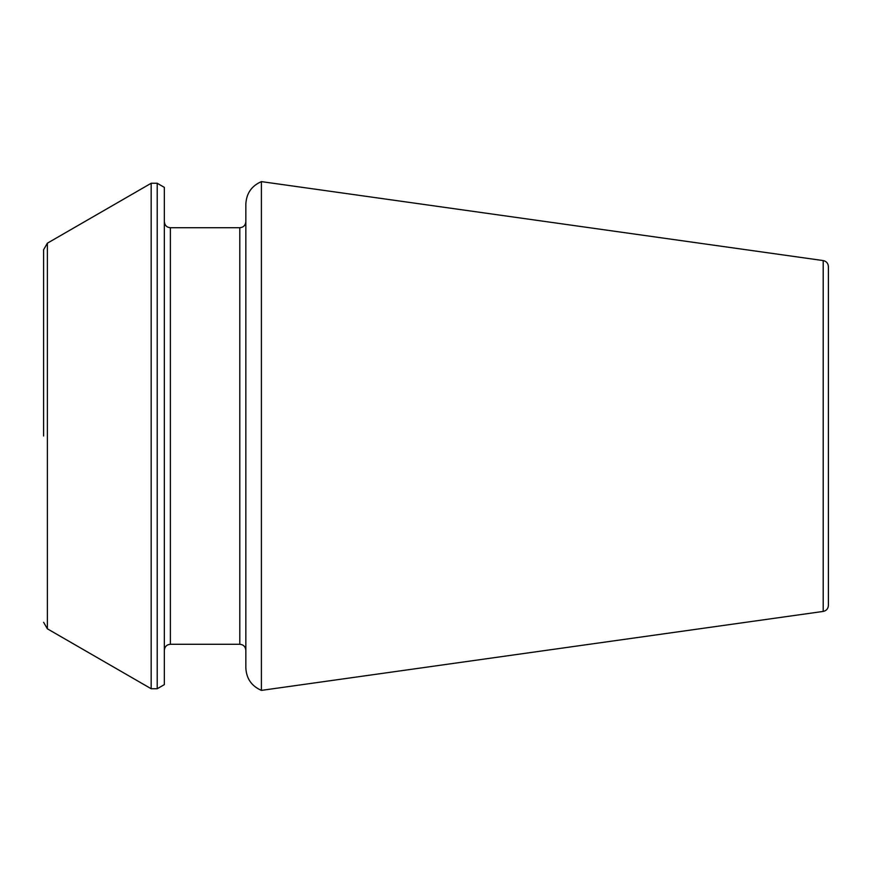 <?xml version="1.0" encoding="UTF-8"?>
<svg xmlns="http://www.w3.org/2000/svg" width="872" height="872" viewBox="0 0 872 872"><rect width="100%" height="100%" fill="white"/><g stroke="black" fill="none" stroke-linecap="round" stroke-linejoin="round"><path stroke-width="1.31" d="M261.404 436L261.404 181.616C251.55 185.921 246.362 193.453 245.839 204.19L245.839 667.81C246.362 678.547 251.55 686.079 261.404 690.384L261.404 436M823.201 611.425L823.201 260.575C826.384 261.251 828.117 263.235 828.4 266.549L828.4 605.451C828.117 608.765 826.384 610.749 823.201 611.425L261.404 690.384M157.211 183.262L164.339 187.371L164.339 684.629L157.211 688.738L151.172 688.738L151.172 183.262L157.211 183.262L157.211 688.738M43.6 436L43.6 249.719L43.6 436M239.8 644.277C243.43 644.593 245.446 646.61 245.839 650.316L245.839 221.684C245.446 225.39 243.43 227.407 239.8 227.723L239.8 644.277L170.378 644.277C166.737 644.593 164.732 646.61 164.339 650.316M151.172 183.262L47.371 243.19L47.371 628.81L151.172 688.738M239.8 227.723L170.378 227.723L170.378 644.277M823.201 260.575L261.404 181.616M47.371 628.81L43.6 622.281M47.371 243.19L43.6 249.719M170.378 227.723C166.737 227.407 164.732 225.39 164.339 221.684"/></g></svg>

